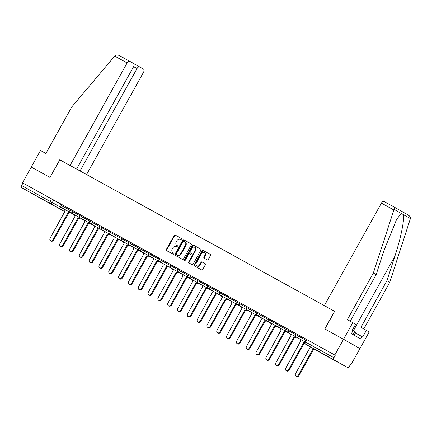 <?xml version="1.0" encoding="UTF-8"?>
<svg xmlns="http://www.w3.org/2000/svg" width="432" height="432" viewBox="0 0 432 432"><rect width="100%" height="100%" fill="white"/><g stroke="black" fill="none" stroke-linecap="round" stroke-linejoin="round"><path stroke-width="0.65" d="M181.867 239.463A0.621 0.491 -60.5 0 0 181.737 238.68L175.176 235.062A0.886 0.707 -60.5 0 0 174.123 235.494L166.352 249.464A0.886 0.707 -60.5 0 0 166.531 250.576L173.102 254.2A0.621 0.491 -60.5 0 0 173.707 253.114L172.854 252.644A2.84 2.257 -60.5 0 1 172.838 252.634A2.84 2.257 -60.5 0 1 172.26 249.07L172.908 247.909A2.84 2.257 -60.5 0 1 176.267 246.515L177.12 246.98A0.621 0.491 -60.5 0 0 177.725 245.9A0.621 0.491 -60.5 0 0 177.725 245.894L176.872 245.43A2.84 2.257 -60.5 0 1 176.855 245.419A2.84 2.257 -60.5 0 1 176.278 241.855L176.926 240.689A2.84 2.257 -60.5 0 1 180.284 239.296L181.132 239.765A0.621 0.491 -60.5 0 0 181.867 239.463M34.468 194.762L44.366 200.302L34.468 194.762M327.267 356.179L337.16 361.719L327.267 356.179M207.252 259.891A0.886 0.707 -60.5 0 0 208.3 259.459L210.481 255.539A0.886 0.707 -60.5 0 0 210.303 254.426L203.008 250.403A0.886 0.707 -60.5 0 0 201.955 250.841L194.184 264.805A0.886 0.707 -60.5 0 0 194.362 265.918L201.658 269.941A0.886 0.707 -60.5 0 0 202.711 269.509L205.34 264.773A0.886 0.707 -60.5 0 0 205.157 263.655L202.036 261.938A0.886 0.707 -60.5 0 0 200.988 262.37L199.681 264.719A2.376 1.885 -60.5 0 1 196.857 265.874A2.376 1.885 -60.5 0 1 196.376 262.899L201.496 253.703A2.376 1.885 -60.5 0 1 204.314 252.547A2.376 1.885 -60.5 0 1 204.8 255.523L203.947 257.056A0.886 0.707 -60.5 0 0 204.125 258.169L207.252 259.891M76.61 169.069L133.634 66.614A2.716 1.647 118.9 0 0 133.52 63.428L129.886 61.376A2.716 1.647 118.9 0 0 129.875 61.371A2.716 1.647 118.9 0 0 127.132 62.937L114.707 56.084L71.852 106.839L45.895 153.473L40.478 150.493L31.239 167.092L49.999 177.433L59.81 159.802L334.606 311.299L324.794 328.925L343.548 339.266L334.795 354.996L22.486 182.822L22.966 183.092L21.6 185.544L64.584 209.428M59.81 159.802L49.934 177.395L31.239 167.092L22.486 182.822M191.268 244.949A0.886 0.707 -60.5 0 0 191.084 243.832L183.794 239.814A0.886 0.707 -60.5 0 0 182.741 240.246L174.971 254.216A0.886 0.707 -60.5 0 0 175.149 255.328L182.444 259.351A0.886 0.707 -60.5 0 0 183.497 258.914L191.268 244.949M193.401 245.106L200.691 249.129A0.886 0.707 -60.5 0 0 200.691 249.129L200.691 249.129A0.886 0.707 -60.5 0 1 200.875 250.241L193.104 264.211A0.886 0.707 -60.5 0 1 192.051 264.643L188.93 262.926A0.886 0.707 -60.5 0 0 188.93 262.926A0.886 0.707 -60.5 0 1 188.746 261.808L191.9 256.144A0.886 0.707 -60.5 0 0 191.716 255.031A0.886 0.707 -60.5 0 0 191.711 255.031L189.643 253.886A0.886 0.707 -60.5 0 0 188.595 254.324L185.312 260.221A0.621 0.491 -60.5 0 1 184.448 259.745L192.348 245.543A0.886 0.707 -60.5 0 1 193.401 245.106L200.761 249.172M334.606 311.299L324.346 305.64L381.407 203.116A2.716 1.647 -61.1 0 1 384.156 201.55L394.643 207.333L394.081 209.358L373.334 273.04L347.377 319.68L352.787 322.666L343.548 339.266L359.953 348.543L351.194 364.273L350.714 364.009M334.795 354.996L335.27 355.266L333.909 357.718A1.809 1.102 118.9 0 0 333.985 359.84L347.517 367.497A1.809 1.102 118.9 0 0 347.522 367.497A1.809 1.102 118.9 0 0 349.353 366.455L350.719 364.003L351.194 364.273M22.966 183.092L60.626 203.969M35.224 195.329A1.809 1.102 -61.1 0 1 35.219 195.323L21.676 187.666A1.809 1.102 -61.1 0 1 21.6 185.544M65.281 210.832A1.809 1.436 -60.5 0 1 63.725 211.037A1.809 1.102 118.9 0 0 63.731 211.043L35.219 195.323A1.809 1.102 -61.1 0 1 35.213 195.323L63.725 211.037L21.676 187.666M65.956 206.831L70.47 209.331L65.956 206.831M75.773 212.242L80.287 214.742L75.773 212.242M85.59 217.652L90.11 220.153L85.59 217.652M95.407 223.069L99.927 225.569L95.407 223.069M105.23 228.479L109.744 230.98L105.23 228.479M115.765 234.301L119.561 236.396L115.771 234.29M124.864 239.306L129.384 241.807L124.864 239.306M135.4 245.128L139.201 247.217L135.405 245.117M149.024 252.623L144.504 250.133L149.018 252.634M155.039 255.949L158.836 258.044L155.045 255.944M178.448 268.92L168.658 263.461M174.674 266.776L178.475 268.871L174.679 266.771M188.298 274.277L183.778 271.782L188.293 274.282M198.115 279.688L194.319 277.598M207.938 285.104L204.136 283.009M213.948 288.43L217.75 290.525L213.953 288.419M227.572 295.931L223.052 293.436L227.567 295.936M233.588 299.257L237.384 301.352L233.593 299.246M247.212 306.752L242.687 304.263L247.207 306.763M257.029 312.169L252.509 309.674L257.024 312.174M266.846 317.579L263.05 315.484M272.144 320.501L276.664 323.001L272.144 320.501M286.486 328.406L281.961 325.912L286.481 328.417M291.784 331.328L296.298 333.828L291.784 331.328M301.601 336.739L306.115 339.239L301.601 336.739M299.155 335.367L298.674 336.236L295.834 334.665L296.314 333.796L306.088 339.293M289.337 329.956L288.851 330.826L286.011 329.254L286.497 328.385L296.271 333.877M279.52 324.545L279.034 325.415L276.194 323.838L276.68 322.969L286.454 328.466M269.698 319.129L269.217 319.999L266.377 318.427L266.863 317.558L276.631 323.05M259.88 313.718L259.4 314.588L256.559 313.011L257.04 312.142L266.814 317.639M250.063 308.302L249.577 309.172L246.737 307.6L247.223 306.731L256.997 312.228M240.246 302.891L239.76 303.761L236.92 302.189L237.406 301.32L247.18 306.812M230.423 297.481L229.943 298.35L227.102 296.773L227.588 295.904L237.357 301.401M220.606 292.064L220.126 292.934L217.285 291.362L217.766 290.493L227.54 295.985M210.789 286.654L210.303 287.523L207.463 285.946L207.949 285.077L217.723 290.574M200.972 281.237L200.486 282.107L197.645 280.535L198.131 279.666L207.9 285.163M191.149 275.827L190.669 276.696L187.828 275.125L188.314 274.255L198.083 279.747M181.332 270.416L180.851 271.285L178.011 269.708L178.492 268.839L188.266 274.336M161.698 259.589L161.212 260.458L158.371 258.881L158.857 258.012L168.626 263.509M151.875 254.173L151.394 255.042L148.554 253.471L149.035 252.601L158.809 258.098M142.058 248.762L141.572 249.631L138.737 248.06L139.217 247.19L148.991 252.682M132.241 243.351L131.755 244.22L128.914 242.644L129.4 241.774L139.174 247.271M122.423 237.935L121.937 238.804L119.097 237.233L119.583 236.363L129.352 241.855M112.601 232.524L112.12 233.393L109.28 231.817L109.76 230.947L119.534 236.444M102.784 227.108L102.298 227.977L99.463 226.406L99.943 225.536L109.717 231.034M92.966 221.697L92.48 222.566L89.64 220.995L90.126 220.126L99.9 225.617M83.149 216.286L82.663 217.156L79.823 215.579L80.309 214.709L90.077 220.207M73.327 210.87L72.846 211.739L70.006 210.168L70.486 209.299L80.26 214.79M63.509 205.459L63.023 206.329L60.188 204.752L60.669 203.882L70.443 209.38M60.658 203.909L56.133 201.415L60.653 203.915M335.27 355.266L306.137 339.206L304.771 341.658L333.909 357.718M194.314 277.603L198.11 279.698M204.131 283.014L207.932 285.109M263.045 315.495L266.841 317.59M177.314 245.678A2.84 2.257 -60.5 0 0 177.336 245.689A2.84 2.257 -60.5 0 0 177.352 245.7L176.872 245.43M177.779 245.932L177.352 245.7M173.302 252.893A2.84 2.257 -60.5 0 0 173.318 252.904A2.84 2.257 -60.5 0 0 173.335 252.914L172.854 252.644M173.761 253.152L173.335 252.914M181.796 238.718L175.651 235.332A0.886 0.707 -60.5 0 0 174.604 235.769L166.828 249.734A0.886 0.707 -60.5 0 0 166.946 250.803M191.149 243.875L184.27 240.084A0.886 0.707 -60.5 0 0 183.222 240.516L175.446 254.486A0.886 0.707 -60.5 0 0 175.565 255.555M183.87 241.272A0.621 0.491 -60.5 0 0 183.136 241.58L176.31 253.838A0.621 0.491 -60.5 0 0 176.44 254.621L177.336 255.112A2.84 2.257 -60.5 0 0 180.695 253.719L185.36 245.338A2.84 2.257 -60.5 0 0 184.783 241.774A2.84 2.257 -60.5 0 0 184.761 241.769L183.87 241.272M185.258 242.05L185.242 242.039A2.84 2.257 -60.5 0 1 185.258 242.05A2.84 2.257 -60.5 0 1 185.836 245.608L181.175 253.989A2.84 2.257 -60.5 0 1 177.811 255.382L176.92 254.891M192.197 255.301L192.191 255.301A0.886 0.707 -60.5 0 0 192.191 255.301A0.886 0.707 -60.5 0 1 192.375 256.414L189.227 262.078A0.886 0.707 -60.5 0 0 189.34 263.153M193.876 245.381A0.886 0.707 -60.5 0 0 192.829 245.813L184.923 260.015A0.621 0.491 -60.5 0 0 184.864 260.566M195.172 250.268A2.376 1.885 -60.5 0 0 194.686 247.288A2.376 1.885 -60.5 0 0 191.867 248.443L190.064 251.683A0.886 0.707 -60.5 0 0 190.247 252.801L192.316 253.94A0.886 0.707 -60.5 0 0 193.369 253.508L195.172 250.268L195.647 250.538A2.376 1.885 -60.5 0 0 195.167 247.558L194.686 247.288M190.717 253.066A0.886 0.707 -60.5 0 0 190.723 253.071A0.886 0.707 -60.5 0 0 190.728 253.071L192.796 254.21A0.886 0.707 -60.5 0 0 193.844 253.778L193.369 253.508M195.647 250.538L193.844 253.778M204.314 252.547L204.795 252.817A2.376 1.885 -60.5 0 1 205.276 255.798L204.422 257.326A0.886 0.707 -60.5 0 0 204.541 258.401M196.857 265.874L197.338 266.144A2.376 1.885 -60.5 0 0 200.162 264.989L199.681 264.719M205.227 263.704L202.516 262.208A0.886 0.707 -60.5 0 0 201.463 262.645L200.162 264.989M210.368 254.47L203.483 250.673A0.886 0.707 -60.5 0 0 202.435 251.111L194.659 265.075A0.886 0.707 -60.5 0 0 194.778 266.15M70.497 212.652A1.809 1.436 119.5 0 1 68.942 212.857L68.321 212.506A1.809 1.436 -60.5 0 0 69.876 212.301M64.595 209.315A1.809 1.436 -60.5 0 0 65.221 210.8A1.809 1.436 -60.5 0 0 65.232 210.805L50.15 238.129A2.079 1.652 -60.5 0 0 50.571 240.737A2.079 1.652 -60.5 0 0 53.044 239.728L68.224 212.452M68.845 212.809L53.665 240.079A2.079 1.652 119.5 0 1 51.197 241.088L50.571 240.737M80.314 218.063A1.809 1.436 119.5 0 1 78.759 218.273L78.138 217.917A1.809 1.436 -60.5 0 0 79.693 217.712M74.412 214.726A1.809 1.436 -60.5 0 0 75.044 216.211A1.809 1.436 -60.5 0 0 75.055 216.221L59.967 243.545A2.079 1.652 -60.5 0 0 60.394 246.154A2.079 1.652 -60.5 0 0 62.861 245.138L78.041 217.868M78.667 218.219L63.488 245.489A2.079 1.652 119.5 0 1 61.015 246.505L60.394 246.154M90.131 223.474A1.809 1.436 119.5 0 1 88.576 223.684L87.955 223.333A1.809 1.436 -60.5 0 0 89.51 223.123M84.235 220.136A1.809 1.436 -60.5 0 0 84.861 221.627A1.809 1.436 -60.5 0 0 84.872 221.632L69.79 248.956A2.079 1.652 -60.5 0 0 70.211 251.564A2.079 1.652 -60.5 0 0 72.684 250.549L87.863 223.279M88.484 223.63L73.305 250.906A2.079 1.652 119.5 0 1 70.832 251.915L70.211 251.564M114.707 56.084L115.177 55.604C116.305 54.761 117.715 54.761 119.405 55.598L129.87 61.366L119.383 55.588M86.573 174.56L143.537 72.214A2.716 1.647 118.9 0 0 143.424 69.034L139.784 66.976A2.716 1.647 118.9 0 0 139.779 66.971A2.716 1.647 118.9 0 0 137.03 68.537L133.618 66.652M80.028 170.948L137.03 68.537M59.746 159.77L70.065 165.461L127.132 62.937M352.787 322.666L355.612 324.259L351.913 330.901L352.679 331.333L351.356 333.704L360.59 338.926L361.908 336.555L362.675 336.987L366.368 330.35L360.958 327.364L386.915 280.724L389.74 282.323L410.4 218.592C410.519 217.188 409.779 215.989 408.175 214.99L394.648 207.338L408.175 214.99M386.915 280.724L394.88 256.219C400.685 238.896 404.865 218.171 403.283 214.564L401.198 213.386L396.549 219.586L384.118 250.133L376.153 274.639L350.212 321.246M366.368 330.35L369.193 331.943L359.953 348.543L324.853 328.957L334.665 311.332M389.74 282.323L363.798 328.93M384.156 201.55A2.716 1.647 -61.1 0 1 384.161 201.555L394.643 207.333M373.334 273.04L376.153 274.639M361.908 336.555L355.406 332.969M354.127 335.27L355.849 332.181L352.328 330.156M353.03 334.654L354.775 331.522M99.949 228.89A1.809 1.436 119.5 0 1 98.399 229.095L97.772 228.744A1.809 1.436 -60.5 0 0 99.328 228.539M94.052 225.553A1.809 1.436 -60.5 0 0 94.678 227.038A1.809 1.436 -60.5 0 0 94.689 227.043L79.607 254.367A2.079 1.652 -60.5 0 0 80.028 256.975A2.079 1.652 -60.5 0 0 82.501 255.965L97.681 228.695M98.302 229.046L83.122 256.316A2.079 1.652 119.5 0 1 80.649 257.332L80.028 256.975M109.771 234.301A1.809 1.436 119.5 0 1 108.216 234.511L107.595 234.16A1.809 1.436 -60.5 0 0 109.15 233.95M103.869 230.963A1.809 1.436 -60.5 0 0 104.495 232.454A1.809 1.436 -60.5 0 0 104.512 232.459L89.424 259.783A2.079 1.652 -60.5 0 0 89.845 262.391A2.079 1.652 -60.5 0 0 92.318 261.376L107.498 234.106M108.119 234.457L92.939 261.727A2.079 1.652 119.5 0 1 90.472 262.742L89.845 262.391M119.588 239.717A1.809 1.436 119.5 0 1 118.033 239.922L117.412 239.571A1.809 1.436 -60.5 0 0 118.967 239.366M113.686 236.38A1.809 1.436 -60.5 0 0 114.318 237.865A1.809 1.436 -60.5 0 0 114.329 237.87L99.241 265.194A2.079 1.652 -60.5 0 0 99.668 267.802A2.079 1.652 -60.5 0 0 102.136 266.792L117.315 239.517M117.941 239.873L102.762 267.143A2.079 1.652 119.5 0 1 100.289 268.153L99.668 267.802M129.406 245.128A1.809 1.436 119.5 0 1 127.85 245.338L127.229 244.982A1.809 1.436 -60.5 0 0 128.785 244.777M123.509 241.79A1.809 1.436 -60.5 0 0 124.135 243.275A1.809 1.436 -60.5 0 0 124.146 243.286L109.064 270.61A2.079 1.652 -60.5 0 0 109.485 273.218A2.079 1.652 -60.5 0 0 111.958 272.203L127.138 244.933M127.759 245.284L112.579 272.554A2.079 1.652 119.5 0 1 110.106 273.569L109.485 273.218M139.228 250.538A1.809 1.436 119.5 0 1 137.673 250.749L137.047 250.398A1.809 1.436 -60.5 0 0 138.602 250.187M133.326 247.201A1.809 1.436 -60.5 0 0 133.952 248.692A1.809 1.436 -60.5 0 0 133.963 248.697L118.881 276.021A2.079 1.652 -60.5 0 0 119.302 278.629A2.079 1.652 -60.5 0 0 121.775 277.614L136.955 250.344M137.576 250.695L122.396 277.97A2.079 1.652 119.5 0 1 119.923 278.98L119.302 278.629M149.045 255.955A1.809 1.436 119.5 0 1 147.49 256.16L146.869 255.809A1.809 1.436 -60.5 0 0 148.424 255.604M143.143 252.617A1.809 1.436 -60.5 0 0 143.775 254.102A1.809 1.436 -60.5 0 0 143.786 254.108L128.698 281.432A2.079 1.652 -60.5 0 0 129.119 284.04A2.079 1.652 -60.5 0 0 131.593 283.03L146.772 255.76M147.393 256.111L132.214 283.381A2.079 1.652 119.5 0 1 129.746 284.396L129.119 284.04M158.863 261.365A1.809 1.436 119.5 0 1 157.307 261.576L156.686 261.225A1.809 1.436 -60.5 0 0 158.242 261.014M152.96 258.028A1.809 1.436 -60.5 0 0 153.592 259.519A1.809 1.436 -60.5 0 0 153.603 259.524L138.515 286.848A2.079 1.652 -60.5 0 0 138.942 289.456A2.079 1.652 -60.5 0 0 141.415 288.441L156.589 261.171M157.216 261.522L142.036 288.792A2.079 1.652 119.5 0 1 139.563 289.807L138.942 289.456M168.68 266.782A1.809 1.436 119.5 0 1 167.125 266.987L166.504 266.636A1.809 1.436 -60.5 0 0 168.059 266.431M162.783 263.444A1.809 1.436 -60.5 0 0 163.409 264.929A1.809 1.436 -60.5 0 0 163.42 264.935L148.338 292.259A2.079 1.652 -60.5 0 0 148.759 294.867A2.079 1.652 -60.5 0 0 151.232 293.857L166.412 266.582M167.033 266.938L151.853 294.208A2.079 1.652 119.5 0 1 149.38 295.218L148.759 294.867M178.502 272.192A1.809 1.436 119.5 0 1 176.947 272.403L176.321 272.047A1.809 1.436 -60.5 0 0 177.876 271.841M172.6 268.855A1.809 1.436 -60.5 0 0 173.227 270.346A1.809 1.436 -60.5 0 0 173.237 270.351L158.155 297.675A2.079 1.652 -60.5 0 0 158.576 300.283A2.079 1.652 -60.5 0 0 161.05 299.268L176.229 271.998M176.85 272.349L161.671 299.619A2.079 1.652 119.5 0 1 159.197 300.634L158.576 300.283M188.32 277.603A1.809 1.436 119.5 0 1 186.764 277.814L186.143 277.463A1.809 1.436 -60.5 0 0 187.699 277.252M182.417 274.266A1.809 1.436 -60.5 0 0 183.049 275.756A1.809 1.436 -60.5 0 0 183.06 275.762L167.972 303.086A2.079 1.652 -60.5 0 0 168.394 305.694A2.079 1.652 -60.5 0 0 170.867 304.684L186.046 277.409M186.667 277.76L171.488 305.035A2.079 1.652 119.5 0 1 169.02 306.045L168.394 305.694M198.137 283.019A1.809 1.436 119.5 0 1 196.582 283.225L195.961 282.874A1.809 1.436 -60.5 0 0 197.516 282.668M192.235 279.682A1.809 1.436 -60.5 0 0 192.866 281.167A1.809 1.436 -60.5 0 0 192.877 281.173L177.79 308.497A2.079 1.652 -60.5 0 0 178.216 311.105A2.079 1.652 -60.5 0 0 180.689 310.095L195.863 282.825M196.49 283.176L181.31 310.446A2.079 1.652 119.5 0 1 178.837 311.461L178.216 311.105M207.954 288.43A1.809 1.436 119.5 0 1 206.399 288.641L205.778 288.29A1.809 1.436 -60.5 0 0 207.333 288.079M202.057 285.093A1.809 1.436 -60.5 0 0 202.684 286.583A1.809 1.436 -60.5 0 0 202.694 286.589L187.612 313.913A2.079 1.652 -60.5 0 0 188.033 316.521A2.079 1.652 -60.5 0 0 190.507 315.506L205.686 288.236M206.307 288.587L191.128 315.857A2.079 1.652 119.5 0 1 188.654 316.872L188.033 316.521M217.777 293.846A1.809 1.436 119.5 0 1 216.221 294.052L215.595 293.701A1.809 1.436 -60.5 0 0 217.15 293.495M211.874 290.509A1.809 1.436 -60.5 0 0 212.501 291.994A1.809 1.436 -60.5 0 0 212.512 292L197.429 319.324A2.079 1.652 -60.5 0 0 197.851 321.932A2.079 1.652 -60.5 0 0 200.324 320.922L215.503 293.647M216.124 294.003L200.945 321.273A2.079 1.652 119.5 0 1 198.472 322.283L197.851 321.932M227.594 299.257A1.809 1.436 119.5 0 1 226.039 299.468L225.418 299.111A1.809 1.436 -60.5 0 0 226.973 298.906M221.692 295.92A1.809 1.436 -60.5 0 0 222.323 297.41A1.809 1.436 -60.5 0 0 222.334 297.416L207.247 324.74A2.079 1.652 -60.5 0 0 207.673 327.348A2.079 1.652 -60.5 0 0 210.141 326.333L225.32 299.063M225.941 299.414L210.762 326.684A2.079 1.652 119.5 0 1 208.294 327.699L207.673 327.348M237.411 304.668A1.809 1.436 119.5 0 1 235.856 304.879L235.235 304.528A1.809 1.436 -60.5 0 0 236.79 304.317M231.509 301.331A1.809 1.436 -60.5 0 0 232.141 302.821A1.809 1.436 -60.5 0 0 232.151 302.827L217.064 330.151A2.079 1.652 -60.5 0 0 217.49 332.759A2.079 1.652 -60.5 0 0 219.964 331.749L235.143 304.474M235.764 304.825L220.585 332.1A2.079 1.652 119.5 0 1 218.111 333.11L217.49 332.759M247.228 310.084A1.809 1.436 119.5 0 1 245.673 310.289L245.052 309.938A1.809 1.436 -60.5 0 0 246.607 309.733M241.331 306.747A1.809 1.436 -60.5 0 0 241.958 308.232A1.809 1.436 -60.5 0 0 241.969 308.237L226.886 335.561A2.079 1.652 -60.5 0 0 227.308 338.17A2.079 1.652 -60.5 0 0 229.781 337.16L244.96 309.89M245.581 310.241L230.402 337.511A2.079 1.652 119.5 0 1 227.929 338.526L227.308 338.17M257.051 315.495A1.809 1.436 119.5 0 1 255.496 315.706L254.875 315.355A1.809 1.436 -60.5 0 0 256.43 315.144M251.149 312.158A1.809 1.436 -60.5 0 0 251.775 313.648A1.809 1.436 -60.5 0 0 251.786 313.654L236.704 340.978A2.079 1.652 -60.5 0 0 237.125 343.586A2.079 1.652 -60.5 0 0 239.598 342.571L254.777 315.301M255.398 315.652L240.219 342.922A2.079 1.652 119.5 0 1 237.746 343.937L237.125 343.586M266.868 320.911A1.809 1.436 119.5 0 1 265.313 321.116L264.692 320.765A1.809 1.436 -60.5 0 0 266.247 320.56M260.966 317.574A1.809 1.436 -60.5 0 0 261.598 319.059A1.809 1.436 -60.5 0 0 261.608 319.064L246.521 346.388A2.079 1.652 -60.5 0 0 246.947 348.997A2.079 1.652 -60.5 0 0 249.415 347.987L264.595 320.711M265.216 321.068L250.042 348.338A2.079 1.652 119.5 0 1 247.568 349.348L246.947 348.997M276.685 326.322A1.809 1.436 119.5 0 1 275.13 326.533L274.509 326.182A1.809 1.436 -60.5 0 0 276.064 325.971M270.783 322.985A1.809 1.436 -60.5 0 0 271.415 324.475A1.809 1.436 -60.5 0 0 271.426 324.481L256.338 351.805A2.079 1.652 -60.5 0 0 256.765 354.413A2.079 1.652 -60.5 0 0 259.238 353.398L274.417 326.128M275.038 326.479L259.859 353.749A2.079 1.652 119.5 0 1 257.386 354.764L256.765 354.413M286.502 331.738A1.809 1.436 119.5 0 1 284.947 331.943L284.326 331.592A1.809 1.436 -60.5 0 0 285.881 331.382M280.606 328.396A1.809 1.436 -60.5 0 0 281.232 329.886A1.809 1.436 -60.5 0 0 281.243 329.891L266.161 357.215A2.079 1.652 -60.5 0 0 266.582 359.824A2.079 1.652 -60.5 0 0 269.055 358.814L284.234 331.538M284.855 331.889L269.676 359.165A2.079 1.652 119.5 0 1 267.203 360.175L266.582 359.824M296.325 337.149A1.809 1.436 119.5 0 1 294.77 337.354L294.149 337.003A1.809 1.436 -60.5 0 0 295.704 336.798M290.423 333.812A1.809 1.436 -60.5 0 0 291.049 335.297A1.809 1.436 -60.5 0 0 291.06 335.302L275.978 362.626A2.079 1.652 -60.5 0 0 276.399 365.24A2.079 1.652 -60.5 0 0 278.872 364.225L294.052 336.955M294.673 337.306L279.493 364.576A2.079 1.652 119.5 0 1 277.02 365.591L276.399 365.24M303.966 342.419L304.555 342.754L303.966 342.419A1.809 1.436 -60.5 0 0 304.544 342.565M300.24 339.223A1.809 1.436 -60.5 0 0 300.872 340.713A1.809 1.436 -60.5 0 0 300.883 340.718L285.795 368.042A2.079 1.652 -60.5 0 0 286.222 370.651A2.079 1.652 -60.5 0 0 288.689 369.635L303.869 342.365M304.49 342.716L289.316 369.986A2.079 1.652 119.5 0 1 286.843 371.002L286.222 370.651M310.392 346.901L295.618 373.453A2.079 1.652 -60.5 0 0 296.039 376.061A2.079 1.652 -60.5 0 0 298.512 375.052L313.27 348.532M313.891 348.883L299.133 375.403A2.079 1.652 119.5 0 1 296.66 376.412L296.039 376.061M333.985 359.84L305.473 344.12L319.005 351.778L347.517 367.497L319.01 351.778A1.809 1.436 119.5 0 1 318.994 351.772A1.809 1.436 119.5 0 1 318.983 351.761M53.692 200.043L52.326 202.495A1.809 1.436 -60.5 0 1 50.188 203.38A1.809 1.102 -61.1 0 1 50.112 201.258L51.478 198.812M295.834 334.665A1.809 1.809 0 0 0 296.525 337.122A1.809 1.436 119.5 0 0 296.536 337.127A1.809 1.436 119.5 0 0 298.674 336.236L305.602 340.162M286.011 329.254A1.809 1.809 0 0 0 286.702 331.706A1.809 1.436 119.5 0 0 286.713 331.711A1.809 1.436 119.5 0 0 288.851 330.826L295.79 334.751M276.194 323.838A1.809 1.809 0 0 0 276.885 326.295A1.809 1.436 119.5 0 1 276.885 326.295A1.809 1.436 119.5 0 0 279.034 325.415L285.968 329.335M266.377 318.427A1.809 1.809 0 0 0 267.068 320.879A1.809 1.436 119.5 0 0 267.079 320.884A1.809 1.436 119.5 0 0 269.217 319.999L276.151 323.924M256.559 313.011A1.809 1.809 0 0 0 257.251 315.468A1.809 1.436 119.5 0 1 257.251 315.468A1.809 1.436 119.5 0 0 259.4 314.588L266.333 318.508M246.737 307.6A1.809 1.809 0 0 0 247.428 310.057A1.809 1.436 119.5 0 1 247.428 310.057A1.809 1.436 119.5 0 0 249.577 309.172L256.516 313.097M236.92 302.189A1.809 1.809 0 0 0 237.611 304.641A1.809 1.436 119.5 0 0 237.622 304.646A1.809 1.436 119.5 0 0 239.76 303.761L246.694 307.687M227.102 296.773A1.809 1.809 0 0 0 227.794 299.23A1.809 1.436 119.5 0 1 227.794 299.23A1.809 1.436 119.5 0 0 229.943 298.35L236.876 302.27M217.285 291.362A1.809 1.809 0 0 0 217.971 293.814A1.809 1.436 119.5 0 1 217.971 293.814A1.809 1.436 119.5 0 0 220.126 292.934L227.059 296.86M207.463 285.946A1.809 1.809 0 0 0 208.154 288.403A1.809 1.436 119.5 0 0 208.165 288.409A1.809 1.436 119.5 0 0 210.303 287.523L217.242 291.443M197.645 280.535A1.809 1.809 0 0 0 198.337 282.992A1.809 1.436 119.5 0 1 198.337 282.992A1.809 1.436 119.5 0 0 200.486 282.107L207.419 286.033M187.828 275.125A1.809 1.809 0 0 0 188.519 277.576A1.809 1.436 119.5 0 0 188.53 277.582A1.809 1.436 119.5 0 0 190.669 276.696L197.602 280.622M178.011 269.708A1.809 1.809 0 0 0 178.697 272.165A1.809 1.436 119.5 0 0 178.708 272.171A1.809 1.436 119.5 0 0 180.851 271.285L187.785 275.206M171.515 265L171.029 265.869L177.962 269.795M158.371 258.881A1.809 1.809 0 0 0 159.062 261.338A1.809 1.436 119.5 0 0 159.073 261.344A1.809 1.436 119.5 0 0 161.212 260.458L168.145 264.379M148.554 253.471A1.809 1.809 0 0 0 149.245 255.928A1.809 1.436 119.5 0 1 149.245 255.928A1.809 1.436 119.5 0 0 151.394 255.042L158.328 258.968M138.737 248.06A1.809 1.809 0 0 0 139.423 250.511A1.809 1.436 119.5 0 1 139.423 250.511A1.809 1.436 119.5 0 0 141.572 249.631L148.511 253.557M128.914 242.644A1.809 1.809 0 0 0 129.605 245.101A1.809 1.436 119.5 0 0 129.616 245.106A1.809 1.436 119.5 0 0 131.755 244.22L138.688 248.141M119.097 237.233A1.809 1.809 0 0 0 119.788 239.684A1.809 1.436 119.5 0 1 119.788 239.684A1.809 1.436 119.5 0 0 121.937 238.804L128.871 242.73M109.28 231.817A1.809 1.809 0 0 0 109.971 234.274A1.809 1.436 119.5 0 1 109.971 234.274A1.809 1.436 119.5 0 0 112.12 233.393L119.054 237.314M99.463 226.406A1.809 1.809 0 0 0 100.148 228.863A1.809 1.436 119.5 0 0 100.159 228.868A1.809 1.436 119.5 0 0 102.298 227.977L109.237 231.903M89.64 220.995A1.809 1.809 0 0 0 90.331 223.447A1.809 1.436 119.5 0 1 90.331 223.447A1.809 1.436 119.5 0 0 92.48 222.566L99.414 226.492M79.823 215.579A1.809 1.809 0 0 0 80.514 218.036A1.809 1.436 119.5 0 0 80.525 218.041A1.809 1.436 119.5 0 0 82.663 217.156L89.597 221.076M70.006 210.168A1.809 1.809 0 0 0 70.697 212.62A1.809 1.436 119.5 0 0 70.708 212.625A1.809 1.436 119.5 0 0 72.846 211.739L79.78 215.665M60.188 204.752A1.809 1.809 0 0 0 60.874 207.209A1.809 1.436 119.5 0 0 60.885 207.214A1.809 1.436 119.5 0 0 63.023 206.329L69.962 210.249M74.401 214.861L60.874 207.209M168.188 264.298L171.029 265.869A1.809 1.436 119.5 0 1 168.89 266.755A1.809 1.436 119.5 0 1 168.88 266.749A1.809 1.809 0 0 1 168.188 264.298L168.674 263.428M84.218 220.271L70.697 212.62M94.036 225.682A1.809 1.436 -60.5 0 0 94.036 225.688L80.514 218.036M103.853 231.098A1.809 1.436 -60.5 0 0 103.858 231.098L90.331 223.447M113.675 236.509L100.148 228.863M123.493 241.925L109.971 234.274M133.31 247.336L119.788 239.684M143.132 252.747A1.809 1.436 -60.5 0 0 143.132 252.752L129.605 245.101M152.95 258.163L139.423 250.511M162.767 263.574L149.245 255.928M172.584 268.99A1.809 1.436 -60.5 0 0 172.589 268.99L159.062 261.338M182.407 274.401L168.88 266.749M192.224 279.812A1.809 1.436 -60.5 0 0 192.224 279.817L178.697 272.165M202.041 285.228L188.519 277.576M211.858 290.639A1.809 1.436 -60.5 0 0 211.864 290.639L198.337 282.992M221.681 296.055L208.154 288.403M231.498 301.466L217.971 293.814M241.315 306.877A1.809 1.436 -60.5 0 0 241.315 306.882L227.794 299.23M251.132 312.293A1.809 1.436 -60.5 0 0 251.138 312.293L237.611 304.641M260.955 317.704L247.428 310.057M270.772 323.12L257.251 315.468M280.589 328.531L267.068 320.879M290.407 333.947A1.809 1.436 -60.5 0 0 290.412 333.947L276.885 326.295M300.229 339.358L286.702 331.706M306.758 339.547L305.397 341.998A1.809 1.102 -61.1 0 0 305.473 344.12A1.809 1.436 119.5 0 1 305.462 344.115L318.994 351.772A1.809 1.102 118.9 0 0 319.01 351.778A1.809 1.102 118.9 0 0 319.021 351.783M166.828 249.734L166.352 249.464M174.604 235.769L174.123 235.494M175.651 235.332L175.176 235.062M175.446 254.486L174.971 254.216M183.222 240.516L182.741 240.246M184.27 240.084L183.794 239.814M177.811 255.382L177.336 255.112M181.175 253.989L180.695 253.719M185.836 245.608L185.36 245.338M189.227 262.078L188.746 261.808M192.375 256.414L191.9 256.144M184.923 260.015L184.448 259.745M192.829 245.813L192.348 245.543M192.796 254.21L192.316 253.94M204.422 257.326L203.947 257.056M205.276 255.798L204.8 255.523M201.463 262.645L200.988 262.37M202.516 262.208L202.036 261.938M194.659 265.075L194.184 264.805M202.435 251.111L201.955 250.841M203.483 250.673L203.008 250.403M68.942 212.857L68.321 212.506M53.665 240.079L53.044 239.728M78.759 218.273L78.138 217.917M63.488 245.489L62.861 245.138M88.576 223.684L87.955 223.333M73.305 250.906L72.684 250.549M133.817 63.688L139.768 66.965L133.817 63.688M410.4 218.592L403.283 214.564M401.198 213.386L394.081 209.358M393.833 209.968L381.407 203.116M353.398 330.75L394.88 256.219M98.399 229.095L97.772 228.744M83.122 256.316L82.501 255.965M108.216 234.511L107.595 234.16M92.939 261.727L92.318 261.376M118.033 239.922L117.412 239.571M102.762 267.143L102.136 266.792M127.85 245.338L127.229 244.982M112.579 272.554L111.958 272.203M137.673 250.749L137.047 250.398M122.396 277.97L121.775 277.614M147.49 256.16L146.869 255.809M132.214 283.381L131.593 283.03M157.307 261.576L156.686 261.225M142.036 288.792L141.415 288.441M167.125 266.987L166.504 266.636M151.853 294.208L151.232 293.857M176.947 272.403L176.321 272.047M161.671 299.619L161.05 299.268M186.764 277.814L186.143 277.463M171.488 305.035L170.867 304.684M196.582 283.225L195.961 282.874M181.31 310.446L180.689 310.095M206.399 288.641L205.778 288.29M191.128 315.857L190.507 315.506M216.221 294.052L215.595 293.701M200.945 321.273L200.324 320.922M226.039 299.468L225.418 299.111M210.762 326.684L210.141 326.333M235.856 304.879L235.235 304.528M220.585 332.1L219.964 331.749M245.673 310.289L245.052 309.938M230.402 337.511L229.781 337.16M255.496 315.706L254.875 315.355M240.219 342.922L239.598 342.571M265.313 321.116L264.692 320.765M250.042 348.338L249.415 347.987M275.13 326.533L274.509 326.182M259.859 353.749L259.238 353.398M284.947 331.943L284.326 331.592M269.676 359.165L269.055 358.814M294.77 337.354L294.149 337.003M279.493 364.576L278.872 364.225M289.316 369.986L288.689 369.635M299.133 375.403L298.512 375.052M304.722 341.755L296.525 337.122M304.771 341.658A1.809 1.809 0 0 0 305.462 344.115M63.731 211.043A1.809 1.809 0 0 0 65.146 211.183M177.336 245.689L176.855 245.419M173.318 252.904L172.838 252.634"/></g></svg>
